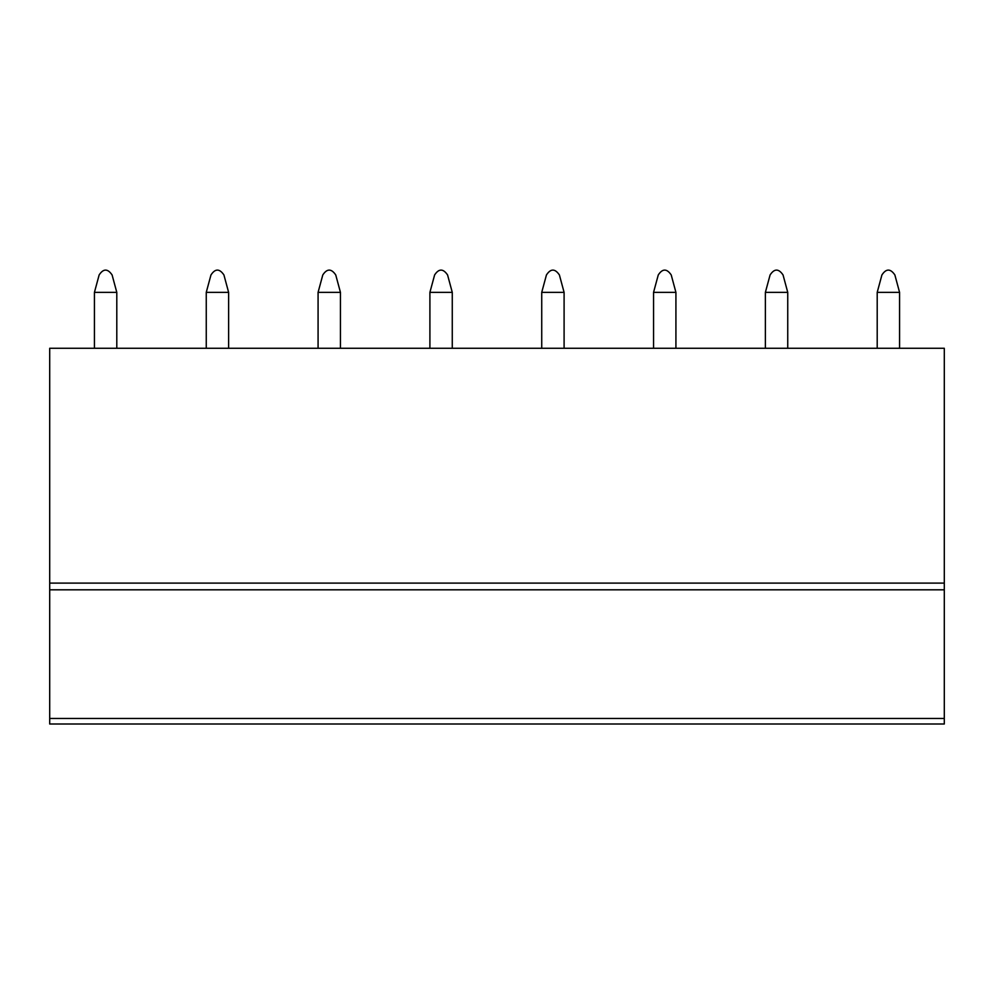 <?xml version="1.0" encoding="UTF-8"?>
<svg xmlns="http://www.w3.org/2000/svg" width="994" height="994" viewBox="0 0 994 994"><rect width="100%" height="100%" fill="white"/><g stroke="black" fill="none" stroke-linecap="round" stroke-linejoin="round"><path stroke-width="1.49" d="M49.7 583.105L49.7 724.005L944.3 724.005L944.3 348.273L49.7 348.273L49.7 583.105L944.3 583.105M49.7 589.815L944.3 589.815M94.43 292.36L116.795 292.36L112.098 274.953C107.7 268.479 103.388 268.479 99.139 274.953L94.43 292.36L94.43 348.273M116.795 292.36L116.795 348.273M206.255 292.36L228.62 292.36L223.923 274.953C219.525 268.479 215.213 268.479 210.964 274.953L206.255 292.36L206.255 348.273M228.62 292.36L228.62 348.273M318.08 292.36L340.445 292.36L335.748 274.953C331.35 268.479 327.038 268.479 322.789 274.953L318.08 292.36L318.08 348.273M340.445 292.36L340.445 348.273M429.905 292.36L452.27 292.36L447.573 274.953C443.175 268.479 438.863 268.479 434.614 274.953L429.905 292.36L429.905 348.273M452.27 292.36L452.27 348.273M541.73 292.36L564.095 292.36L559.398 274.953C555 268.479 550.688 268.479 546.439 274.953L541.73 292.36L541.73 348.273M564.095 292.36L564.095 348.273M653.555 292.36L675.92 292.36L671.223 274.953C666.825 268.479 662.513 268.479 658.264 274.953L653.555 292.36L653.555 348.273M675.92 292.36L675.92 348.273M765.38 292.36L787.745 292.36L783.048 274.953C778.65 268.479 774.338 268.479 770.089 274.953L765.38 292.36L765.38 348.273M787.745 292.36L787.745 348.273M877.205 292.36L899.57 292.36L894.873 274.953C890.475 268.479 886.163 268.479 881.914 274.953L877.205 292.36L877.205 348.273M899.57 292.36L899.57 348.273M49.7 718.463L944.3 718.463"/></g></svg>

